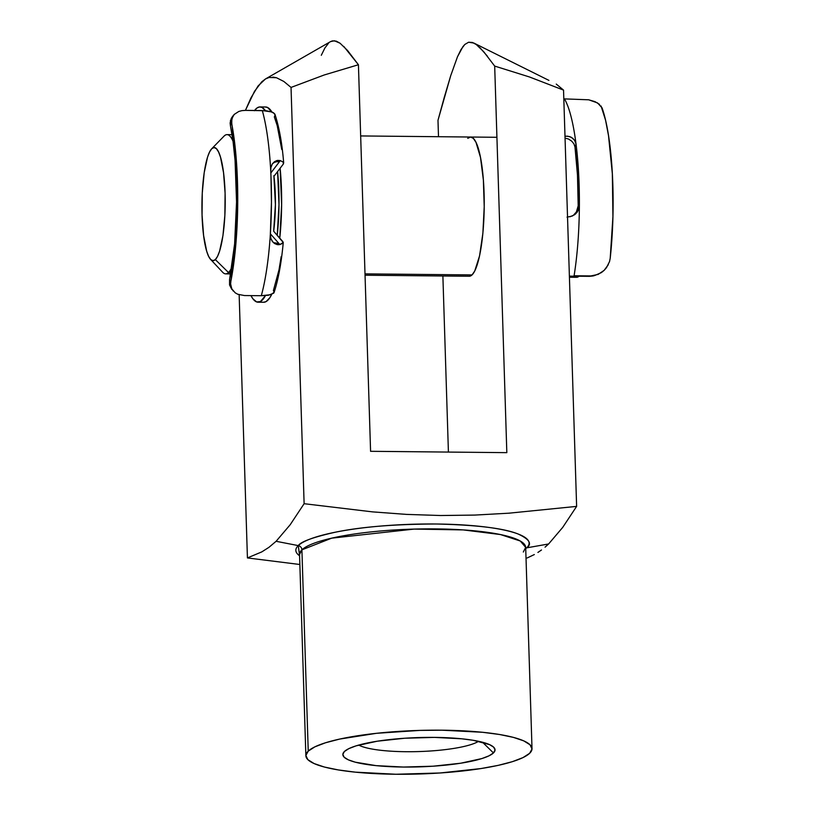<?xml version="1.0" encoding="UTF-8"?>
<svg xmlns="http://www.w3.org/2000/svg" width="815" height="815" viewBox="0 0 815 815"><rect width="100%" height="100%" fill="white"/><g stroke="black" fill="none" stroke-linecap="round" stroke-linejoin="round"><path stroke-width="1.22" d="M298.29 545.602A4.35 4.177 -133.7 0 1 301.907 549.84L299.543 554.475A113.132 21.781 178.2 0 1 301.907 549.84L308.233 751.135A113.132 21.781 -1.8 0 1 430.177 730.199A113.132 21.781 -1.8 0 1 532.012 748.669A113.132 21.781 -1.8 0 1 529.638 753.305L532.012 748.985L530.035 744.798L523.78 740.886L513.501 737.412L499.595 734.509L482.582 732.288L441.974 730.189L419.929 730.403L376.591 733.296L339.692 739.073L325.48 742.781L314.855 746.856L308.233 751.135L305.87 755.454L307.846 759.641L314.091 763.553L324.37 767.027L338.286 769.931L355.299 772.151L395.907 774.25L440.019 772.987L480.932 768.565L498.189 765.366L512.401 761.658L523.026 757.583L529.638 753.305A113.132 21.781 -1.8 0 1 407.704 774.24A113.132 21.781 -1.8 0 1 305.87 755.77A113.132 21.781 -1.8 0 1 308.233 751.135L301.907 549.84A4.35 4.177 46.3 0 0 298.29 545.602A116.688 22.463 -1.8 0 1 436.239 524.004A116.688 22.463 -1.8 0 1 526.663 547.853L525.726 548.678A116.688 22.463 -1.8 0 0 526.663 547.853L548.607 543.972L562.707 527.397L576.623 506.39L508.805 513.195L474.727 515.08L440.63 515.518L406.512 514.397L372.384 511.861L304.117 503.701L290.201 524.717L276.102 541.292L298.29 545.602L276.102 541.292L268.981 547.303L261.819 551.877L247.424 557.929L299.859 564.5L247.424 557.929L261.819 551.877L268.981 547.303L276.102 541.292L290.201 524.717L304.117 503.701L291.037 87.429L283.793 81.429L291.037 87.429L304.117 503.701L372.384 511.861L406.512 514.397L440.63 515.518L474.727 515.08L508.805 513.195L576.623 506.39L562.707 527.397L548.607 543.972L526.663 547.853A4.35 4.177 46.3 0 0 525.706 548.149A4.35 4.177 -133.7 0 1 526.663 547.853C532.317 543.921 529.465 539.296 518.085 533.998C504.016 528.283 476.734 524.952 436.239 524.004C394.603 524.147 360.984 526.877 335.383 532.195C313.266 537.177 300.898 541.639 298.29 545.602L299.584 555.789A116.688 22.463 -1.8 0 1 298.29 545.602M358.722 745.073A63.091 12.144 178.2 0 0 418.92 751.562A63.091 12.144 178.2 0 0 478.588 741.304A63.091 12.144 -1.8 0 1 418.92 751.562A63.091 12.144 -1.8 0 1 358.722 745.073M493.452 752.948A76.141 14.66 -1.8 0 1 403.945 767.047A76.141 14.66 -1.8 0 1 344.225 751.695A76.141 14.66 -1.8 0 1 344.429 751.491L348.881 748.608L356.033 745.868L377.213 741.212L404.749 738.237L434.446 737.392L461.779 738.798L473.23 740.295L489.509 744.594L493.717 747.223L495.041 750.045L493.452 752.948L488.99 755.831L481.848 758.571L460.669 763.227L433.132 766.202L403.435 767.047L376.102 765.642L355.289 762.188L348.372 759.845L344.164 757.216L342.83 754.395L344.429 751.491A76.141 14.66 -1.8 0 1 419.002 737.555A76.141 14.66 -1.8 0 1 493.472 746.998A76.141 14.66 -1.8 0 1 493.452 752.948L482.531 742.241L493.452 752.948M472.048 274.92A69.621 14.324 90.6 0 1 469.216 276.254L472.048 274.92L474.768 270.967L479.556 255.879L482.877 233.304L484.222 206.664L483.377 180.023L480.493 157.427L475.991 142.33L473.342 138.367L470.561 137.022L467.749 138.356A69.621 14.324 90.6 0 1 470.581 137.022A69.621 14.324 90.6 0 1 484.212 199.899A69.621 14.324 90.6 0 1 472.048 274.92L364.998 273.871L472.048 274.92M548.913 80.39L473.872 43.063L468.615 42.237L464.805 44.468L462.91 46.649L457.47 56.806L450.695 75.744L437.981 120.314L438.501 136.706L437.981 120.314L444.257 97.433L450.695 75.744L457.47 56.806L461.046 49.491L464.805 44.468L468.615 42.237L472.445 42.472L476.266 44.519L483.723 51.732L494.685 66.086L506.828 452.651L370.581 451.306L358.427 64.742L347.506 50.438L340.079 43.236L336.279 41.157L332.469 40.872L330.564 41.606L265.558 78.912L261.778 81.775L254.504 91.341L245.417 110.382L250.979 97.851L258.1 85.932L265.456 78.974L269.133 77.456L276.468 77.731L272.801 77.089M532.012 748.669L525.685 547.374A113.132 21.781 178.2 0 0 423.851 528.904A113.132 21.781 178.2 0 0 301.907 549.84L331.705 538.155L414.203 529.088L463.226 529.913L500.451 534.548L520.265 540.997L525.685 547.374L523.322 552.01M545.052 547.171L548.607 543.972L545.052 547.171M537.91 552.427L541.486 549.982L537.91 552.427M527.132 557.99L534.324 554.557L527.132 557.99M239.152 294.755L247.424 557.929L239.152 294.755M280.126 168.236L281.633 204.657L279.769 238.133A78.322 16.106 90.6 0 0 280.126 168.236M494.685 66.086L529.485 76.977L563.542 90.108L556.268 84.088L563.542 90.108L576.623 506.39L563.542 90.108L529.485 76.977L494.685 66.086L506.828 452.651L370.581 451.306L358.427 64.742L343.818 46.465M324.278 74.96L291.037 87.429L324.278 74.96L358.427 64.742M448.413 452.081L442.881 275.99L448.413 452.081M328.659 43.032L324.89 47.993L321.293 55.288M480.015 47.749L487.39 56.204M473.872 43.063L476.266 44.519M276.468 77.731L283.793 81.429M340.079 43.236L334.374 40.75L330.564 41.606M223.819 136.36A69.621 14.324 90.6 0 1 224.207 135.962A69.621 14.324 90.6 0 1 227.039 134.628A69.621 14.324 90.6 0 1 233.019 141.209A69.621 14.324 -89.4 0 0 224.207 135.962L211.829 148.636A56.561 11.634 90.6 0 1 225.093 193.104A56.561 11.634 90.6 0 1 215.323 259.598L228.495 272.526A69.621 14.324 -89.4 0 0 231.776 267.402A69.621 14.324 90.6 0 1 228.495 272.526L230.93 272.546L228.495 272.526A69.621 14.324 90.6 0 1 225.663 273.86L230.686 273.911M277.589 171.558A69.621 14.324 90.6 0 1 277.243 235.27L278.995 204.647L277.589 171.558M273.881 175.633L275.409 204.636L273.667 231.205A52.211 10.738 -89.4 0 0 273.962 176.305L283.325 164.059L273.962 176.305M211.829 148.636L209.618 151.855L207.56 157.081L204.198 172.678L202.273 193.063L202.059 215.129L203.607 235.525L206.664 251.132L208.63 256.368L210.779 259.588L213.041 260.678L215.323 259.598L217.534 256.379L219.592 251.163L222.953 235.555L224.879 215.17L225.093 193.104L223.544 172.709L220.488 157.101L218.522 151.875L216.372 148.646L214.111 147.556L211.829 148.636L224.207 135.962A69.621 14.324 -89.4 0 0 224.013 136.156L211.676 148.799A56.561 11.634 90.6 0 1 211.829 148.636M569.42 277.243L576.511 277.304A69.621 14.324 -89.4 0 0 579.047 276.234A69.621 14.324 90.6 0 1 573.994 276.193M210.586 259.394L222.668 272.271A69.621 14.324 -89.4 0 0 228.495 272.526L215.323 259.598A56.561 11.634 90.6 0 1 210.586 259.394A56.561 11.634 90.6 0 1 201.937 204.005A56.561 11.634 90.6 0 1 211.676 148.799M254.575 110.463A97.637 20.08 90.6 0 1 259.578 106.948L256.959 108.028L254.382 110.738M281.766 149.502L277.212 125.622L274.349 116.993L275.083 114.864L274.675 113.825L271.884 111.971L266.118 110.748L245.437 110.382L262.298 110.545A114.864 23.625 90.6 0 1 270.682 170.131A114.864 23.625 -89.4 0 0 262.298 110.545L271.884 111.971L273.636 112.857L275.083 114.864M272.19 112.501L267.585 107.468L265.201 107.01M283.284 162.175L280.309 160.586L276.407 160.677L272.404 163.795L270.794 167.859L271.456 202.212L270.336 234.476A114.864 23.625 90.6 0 1 261.299 295.713L244.439 295.55L237.776 294.256L235.219 292.829L231.806 288.897L230.614 283.956L230.869 281.246L229.555 279.759L234.618 243.909L236.554 201.998L235.066 160.412L233.09 141.749L230.39 125.479L231.725 123.737L230.39 125.479L230.136 122.922L231.297 118.328L232.693 116.392L230.441 120.528L230.39 125.479A109.129 22.443 90.6 0 1 229.555 279.759L230.869 281.246L235.841 244.408L237.736 201.886L236.299 159.679L231.501 121.129L232.744 116.433L234.2 114.436L238.795 111.461L241.912 110.636L238.795 111.461L234.2 114.436L231.847 118.674L231.725 123.737A114.864 23.625 90.6 0 1 230.869 281.246L230.614 283.956L231.806 288.897L235.219 292.829L237.776 294.256L244.439 295.55L261.299 295.713A114.864 23.625 -89.4 0 0 270.336 234.476A114.864 23.625 -89.4 0 0 270.682 170.131L271.008 166.871L272.373 163.835L274.624 161.574L277.569 160.392L280.309 160.586L270.835 172.984L280.309 160.586L283.284 162.175L283.325 164.059L283.284 162.175L283.681 163.102M265.446 110.687L261.961 107.417L259.578 106.948A97.637 20.08 90.6 0 1 260.005 106.928A97.637 20.08 90.6 0 1 265.446 110.687M273.239 163.183L274.533 162.317L273.239 163.183M231.776 289.366L229.555 284.965L229.555 279.759L229.555 284.965L233.222 291.006M283.253 242.503L273.667 231.205L282.907 241.688L282.846 243.278L279.861 244.561L270.376 233.803L279.861 244.561L277.161 244.602L274.553 243.522L272.22 241.281L270.702 238.112L270.336 234.476L270.988 238.978L273.331 242.564L278.098 244.714L279.861 244.561L283.253 242.503L282.846 243.278M258.09 302.202A97.637 20.08 90.6 0 1 250.939 295.611L252.925 298.82L256.654 301.937L260.464 301.54L265.456 295.59A97.637 20.08 90.6 0 1 258.09 302.202L263.714 302.253A97.637 20.08 -89.4 0 0 271.711 294.409L269.846 297.72L266.077 301.601L263.622 302.253M274.125 292.3L270.906 294.684L261.299 295.713L268.4 295.254L273.708 293.166L274.125 292.3L273.412 290.497L278.995 269.897L281.185 256.552M271.874 111.961A97.637 20.08 -89.4 0 0 265.629 106.989L260.005 106.928M278.384 243.491L278.435 242.941M277.65 161.452L274.533 162.317L276.417 161.574L278.873 161.879M278.435 243.441L274.095 242.748L277.548 243.736L278.445 242.952M241.912 110.636L245.437 110.382M601.052 106.001L605.555 120.172L608.52 135.677L612.34 173.738L612.931 216.607L610.211 258.243A114.864 23.625 -89.4 0 0 602.02 107.794L597.527 102.924L588.695 99.797L564.459 98.89A114.864 23.625 90.6 0 1 576.032 144.041A114.864 23.625 90.6 0 1 579.384 205.502A114.864 23.625 90.6 0 1 574.096 275.755L589.388 276.336L569.39 276.142L589.388 276.336L593.962 275.745M573.801 214.814L576.378 211.971L573.801 214.814M577.886 208.395L576.378 211.971L578.192 205.818L577.886 208.395M566.354 136.146L569.736 136.614L572.792 138.295L574.993 140.924L576.032 144.041L574.993 147.036L573.943 143.898L571.733 141.158L568.605 139.1L571.733 141.158L573.943 143.898L574.993 147.036A109.129 22.443 90.6 0 1 578.192 205.818L579.384 205.502L579.241 189.274L577.55 158.232L576.032 144.041L574.993 147.036L577.478 175.113L578.192 205.818L579.384 205.502L578.833 208.935L577.163 212.206L574.473 214.814L569.95 216.79M564.989 136.288L567.668 136.187L571.315 137.297L574.544 140.2L576.032 144.041A114.864 23.625 -89.4 0 0 564.459 98.89L588.695 99.797L595.021 101.661L599.565 104.391M567.036 217.157L572.273 216.036L575.492 214.019L578.355 210.189L579.384 205.502A114.864 23.625 -89.4 0 1 574.096 275.755L590.957 275.928L598.179 274.39L604.17 270.325L606.482 267.666L609.528 261.595M566.007 138.377L568.238 138.927L566.007 138.377M593.157 275.939L589.388 276.336L593.157 275.939M608.285 264.722L604.17 270.325L601.399 272.597L594.624 275.541M610.211 258.243L609.539 261.554M469.216 276.254L365.049 275.226M305.87 755.77L299.543 554.475M496.916 137.287L360.668 135.942M232.061 134.679L227.039 134.628M274.064 292.554C278.333 279.525 281.389 262.858 283.253 242.554M283.681 163.02C282.163 143.715 279.26 127.517 274.991 114.436M232.092 117.095L233.528 115.221"/></g></svg>

